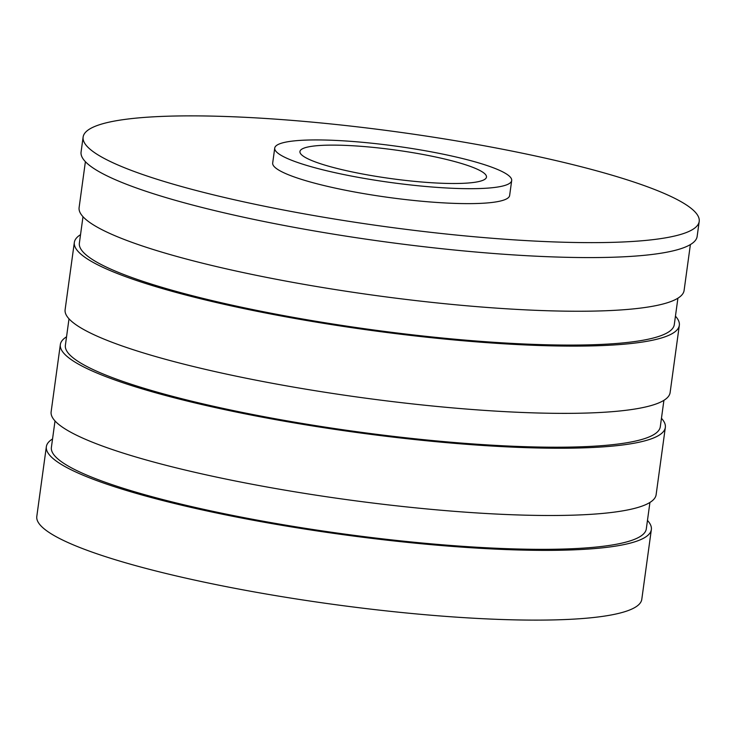 <?xml version="1.0" encoding="UTF-8"?>
<svg xmlns="http://www.w3.org/2000/svg" width="736" height="736" viewBox="0 0 736 736"><rect width="100%" height="100%" fill="white"/><g stroke="black" fill="none" stroke-linecap="round" stroke-linejoin="round"><path stroke-width="1.1" d="M647.468 520.435A305.32 46.883 -172.2 0 1 651.351 529.57L641.792 599.316A305.32 46.883 -172.2 0 1 589.453 617.927A305.32 46.883 -172.2 0 1 247.222 590.631A305.32 46.883 -172.2 0 1 36.8 516.442L46.35 446.697A305.32 46.883 -172.2 0 1 52.55 438.941M690.386 244.564L684.103 290.435A305.32 46.883 -172.2 0 1 631.764 309.056A305.32 46.883 -172.2 0 1 289.533 281.759A305.32 46.883 -172.2 0 1 79.111 207.561L85.394 161.69M677.911 298.19L674.286 324.622A300.233 46.101 -172.2 0 1 622.822 342.93A300.233 46.101 -172.2 0 1 286.286 316.084A300.233 46.101 -172.2 0 1 79.378 243.128L82.993 216.697M675.446 316.176A305.32 46.883 -172.2 0 1 679.328 325.312A305.32 46.883 -172.2 0 1 626.989 343.933A305.32 46.883 -172.2 0 1 284.758 316.627A305.32 46.883 -172.2 0 1 74.336 242.438A305.32 46.883 -172.2 0 1 80.528 234.683M679.328 325.312L670.119 392.564A305.32 46.883 -172.2 0 1 617.771 411.185A305.32 46.883 -172.2 0 1 275.54 383.879A305.32 46.883 -172.2 0 1 65.118 309.69L74.336 242.438M663.918 400.32L660.293 426.751A300.233 46.101 -172.2 0 1 608.828 445.059A300.233 46.101 -172.2 0 1 272.302 418.214A300.233 46.101 -172.2 0 1 65.384 345.258L69.009 318.826M661.452 418.306A305.32 46.883 -172.2 0 1 665.335 427.441A305.32 46.883 -172.2 0 1 612.996 446.053A305.32 46.883 -172.2 0 1 270.765 418.756A305.32 46.883 -172.2 0 1 60.343 344.568A305.32 46.883 -172.2 0 1 66.544 336.812M665.335 427.441L656.126 494.693A305.32 46.883 -172.2 0 1 603.787 513.314A305.32 46.883 -172.2 0 1 261.556 486.008A305.32 46.883 -172.2 0 1 51.134 411.82L60.343 344.568M649.925 502.449L646.309 528.871A300.233 46.101 -172.2 0 1 594.835 547.188A300.233 46.101 -172.2 0 1 258.308 520.334A300.233 46.101 -172.2 0 1 51.391 447.387L55.016 420.955M651.351 529.57A305.32 46.883 -172.2 0 1 599.012 548.182A305.32 46.883 -172.2 0 1 256.772 520.886A305.32 46.883 -172.2 0 1 46.35 446.697M699.2 221.453L697.148 236.394A310.914 47.739 -172.2 0 1 696.412 238.777A310.914 47.739 -172.2 0 1 374.698 240.396A310.914 47.739 -172.2 0 1 81.08 152.002L83.122 137.062A310.914 47.739 -172.2 0 1 397.642 131.956A310.914 47.739 -172.2 0 1 699.2 221.453A310.914 47.739 -172.2 0 1 698.455 223.836A310.914 47.739 -172.2 0 1 376.749 225.446A310.914 47.739 -172.2 0 1 83.122 137.062M486.257 177.808A94.144 14.453 -172.2 0 1 388.847 178.296A94.144 14.453 -172.2 0 1 299.938 151.533A94.144 14.453 -172.2 0 1 395.168 149.988A94.144 14.453 -172.2 0 1 486.478 177.091A94.144 14.453 -172.2 0 1 486.257 177.808M511.4 181.452A119.582 18.363 -172.2 0 1 387.66 182.077A119.582 18.363 -172.2 0 1 274.73 148.083A119.582 18.363 -172.2 0 1 395.701 146.114A119.582 18.363 -172.2 0 1 511.686 180.541A119.582 18.363 -172.2 0 1 511.4 181.452M511.686 180.541L509.643 195.482A119.582 18.363 -172.2 0 1 509.358 196.402A119.582 18.363 -172.2 0 1 385.618 197.018A119.582 18.363 -172.2 0 1 272.688 163.024L274.73 148.083"/></g></svg>
